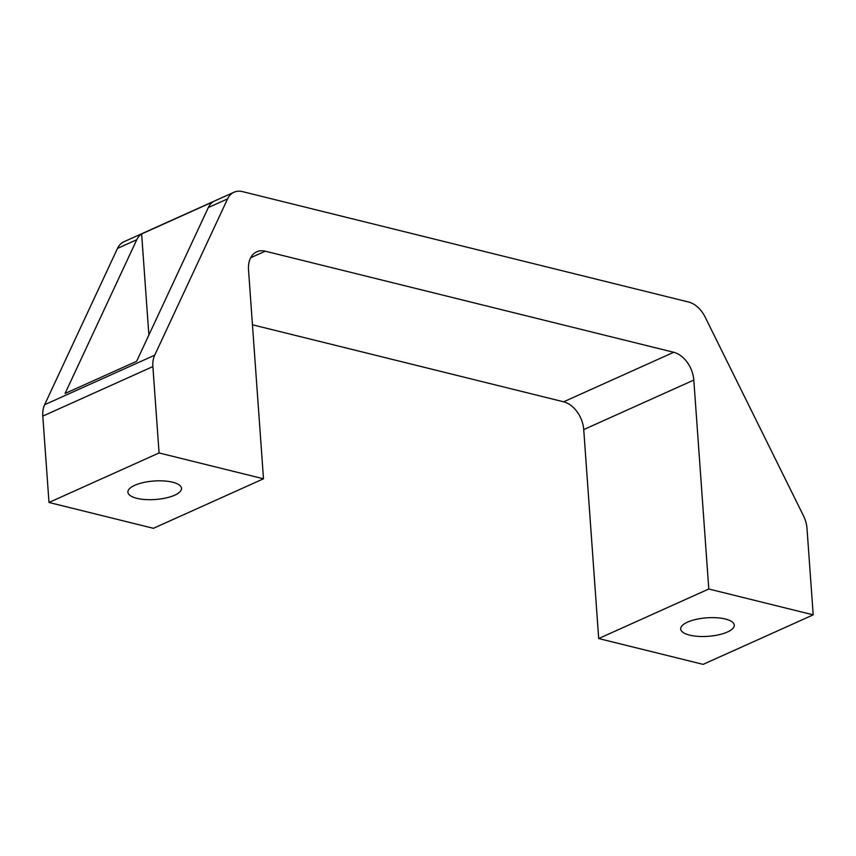 <?xml version="1.0" encoding="UTF-8"?>
<svg xmlns="http://www.w3.org/2000/svg" width="856" height="856" viewBox="0 0 856 856"><rect width="100%" height="100%" fill="white"/><g stroke="black" fill="none" stroke-linecap="round" stroke-linejoin="round"><path stroke-width="1.28" d="M136.821 498.299A26.868 9.266 -4.1 0 1 127.908 492.179A26.868 9.266 -4.1 0 1 143.476 482.527A26.868 9.266 -4.1 0 1 172.591 482.206A26.868 9.266 -4.1 0 1 181.504 488.337A26.868 9.266 -4.1 0 1 165.936 497.978A26.868 9.266 -4.1 0 1 136.821 498.299M689.594 635.12A26.868 9.266 -4.1 0 1 680.691 628.989A26.868 9.266 -4.1 0 1 696.249 619.348A26.868 9.266 -4.1 0 1 725.374 619.027A26.868 9.266 -4.1 0 1 734.277 625.148A26.868 9.266 -4.1 0 1 718.719 634.799A26.868 9.266 -4.1 0 1 689.594 635.12M688.588 302.029L242.526 191.626A24.803 16.949 65.8 0 0 234.02 192.226A24.803 16.949 65.8 0 0 227.578 198.892L154.701 355.197A24.803 16.949 65.8 0 0 152.882 366.582L159.077 452.952L48.995 502.472L153.406 528.312L263.488 478.793L248.518 269.854A24.803 16.949 -114.2 0 1 256.768 251.792A24.803 16.949 -114.2 0 1 265.274 251.193L673.715 352.287A24.803 16.949 -114.2 0 1 693.809 380.064L708.789 589.003L598.697 638.533L703.118 664.374L813.2 614.854L807.005 528.484A24.803 16.949 65.8 0 0 803.463 515.761L705.141 317.084A24.803 16.949 65.8 0 0 688.588 302.029M136.757 239.744A24.803 16.949 -114.2 0 1 141.636 233.945L213.187 201.749A24.803 16.949 65.8 0 0 208.318 207.559L136.639 361.286L65.077 393.471L136.757 239.744L117.497 248.411L44.619 404.717A24.803 16.949 65.8 0 0 42.8 416.112L48.995 502.472M234.02 192.226L123.938 241.756A24.803 16.949 65.8 0 0 117.497 248.411M159.077 452.952L263.488 478.793M252.456 324.788L563.633 401.806A24.803 16.949 -114.2 0 1 583.728 429.584L598.697 638.533M708.789 589.003L813.2 614.854M148.88 335.028L141.636 233.945M227.578 198.892L208.318 207.559M154.701 355.197L44.619 404.717M152.882 366.582L42.8 416.112M265.274 251.193L250.669 257.763M673.715 352.287L563.633 401.806M693.809 380.064L583.728 429.584"/></g></svg>
